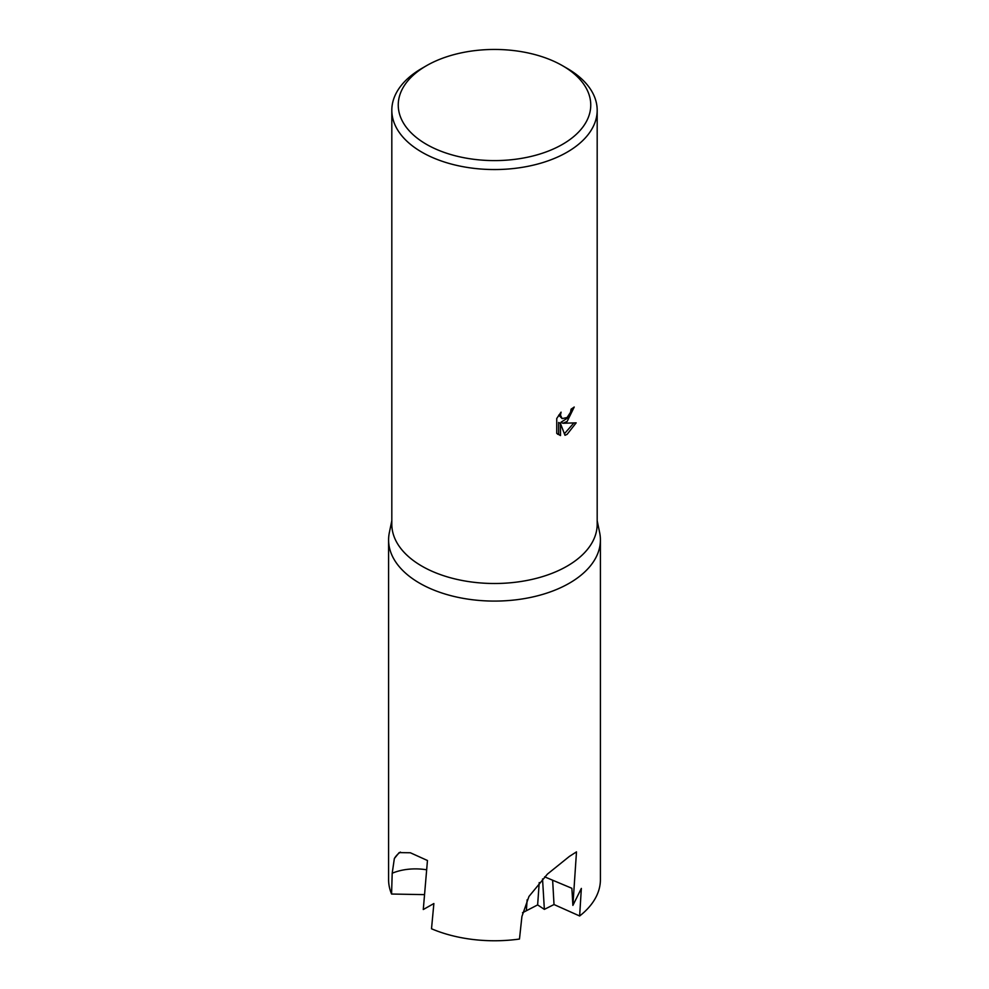 <?xml version="1.0" encoding="UTF-8"?>
<svg xmlns="http://www.w3.org/2000/svg" width="989" height="989" viewBox="0 0 989 989"><rect width="100%" height="100%" fill="white"/><g stroke="black" fill="none" stroke-linecap="round" stroke-linejoin="round"><path stroke-width="1.48" d="M562.568 65.731L567.105 68.352A102.683 59.278 180 0 1 597.183 110.261L597.183 524.219A102.683 59.278 180 0 1 567.105 566.141A102.683 59.278 180 0 1 455.212 578.985A102.683 59.278 180 0 1 391.817 524.219L391.817 110.261A102.683 59.278 180 0 1 421.895 68.352L426.432 65.731A96.267 55.582 180 0 1 562.568 65.731A96.267 55.582 180 0 1 562.568 144.32A96.267 55.582 180 0 1 426.432 144.32A96.267 55.582 180 0 1 426.432 65.731L421.895 68.352M597.183 520.684L599.668 532.688A105.91 61.145 180 0 1 600.41 539.945A105.91 61.145 180 0 1 569.392 583.176A105.91 61.145 180 0 1 453.963 596.429A105.91 61.145 180 0 1 388.59 539.945A105.91 61.145 180 0 1 389.332 532.688L391.817 520.684M567.105 421.512L562.828 423.267L576.167 422.847L567.105 434.356L564.966 435.296L560.491 423.515L560.491 435.568L556.745 433.367L556.745 418.483L561.072 412.153L560.466 415.145L562.123 418.594L567.105 417.519L570.554 412.252L571.073 409.174A102.683 59.278 0 0 0 574.226 407.035L567.105 421.512M597.183 110.261A102.683 59.278 180 0 1 567.105 152.182A102.683 59.278 180 0 1 455.212 165.039A102.683 59.278 180 0 1 391.817 110.261M424.528 894.637L391.57 894.031A105.91 61.145 180 0 1 388.59 879.617L388.59 539.945M391.57 894.031L392.2 873.238L394.351 858.539L399.136 852.617L410.348 852.765L427.458 860.504L423.28 909.521L433.874 903.538L431.513 928.77A105.91 61.145 180 0 0 519.472 939.043L521.92 916.469L528.954 896.467L547.436 874.091L569.392 856.412L576.488 851.875L572.891 905.38L581.347 888.406L579.641 915.987A105.91 61.145 180 0 0 600.41 879.617L600.41 539.945M572.211 408.432L568.181 417.642L561.01 422.216L562.828 423.267M562.123 418.594L558.736 415.12M557.623 434.208L558.661 434.517L558.661 422.451L560.491 423.515M564.398 433.763L573.805 423.045M558.661 434.517L560.491 435.568M579.653 915.987L554.013 904.539L544.358 909.373L537.633 904.91L522.489 912.76M552.641 880.21L554.013 904.539M544.358 909.373L542.541 878.961M544.618 876.847L571.877 888.283L572.891 905.38M537.633 904.91L539.228 882.571M392.2 873.238A44.616 27.865 -175.4 0 1 426.655 869.788M394.351 858.539A59.488 32.142 63.7 0 1 400.458 852.098M526.371 910.56L527.137 899.767"/></g></svg>
